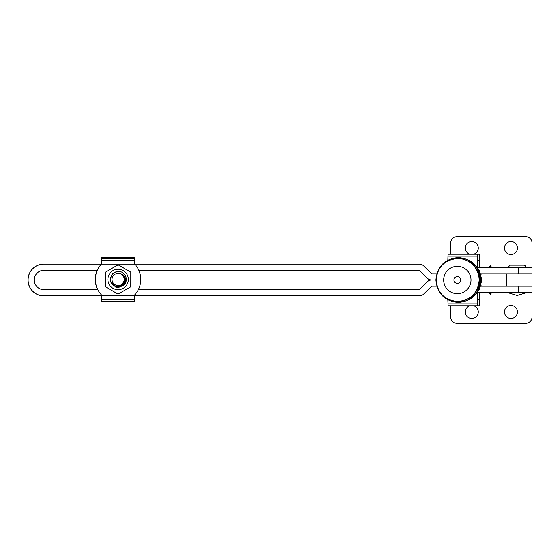 <?xml version="1.0" encoding="UTF-8"?>
<svg xmlns="http://www.w3.org/2000/svg" width="560" height="560" viewBox="0 0 560 560"><rect width="100%" height="100%" fill="white"/><g stroke="black" fill="none" stroke-linecap="round" stroke-linejoin="round"><path stroke-width="0.84" d="M469.826 254.226A6.496 6.496 0 0 1 471.786 241.542A6.496 6.496 0 0 1 473.746 254.226M504.469 248.038A6.496 6.496 0 0 1 510.965 241.542A6.496 6.496 0 0 1 517.461 248.038A6.496 6.496 0 0 1 510.965 254.534A6.496 6.496 0 0 1 504.469 248.038M506.45 273.812L480.844 273.812L532 273.791L506.45 273.812L506.45 280L481.761 280L532 280L506.45 280L506.45 286.188L532 286.188L532 267.61L477.792 267.61M450.751 254.226L450.751 242.879A6.188 6.188 0 0 1 456.939 236.691L525.812 236.691A6.188 6.188 0 0 1 532 242.879L532 273.812M484.876 273.791L484.526 273.791M496.174 273.812L495.817 273.791M490.343 267.61L490.343 265.566L488.901 267.61M469.819 305.774A6.496 6.496 0 0 0 471.786 318.458A6.496 6.496 0 0 0 473.746 305.774M517.461 311.962A6.496 6.496 0 0 0 510.965 305.466A6.496 6.496 0 0 0 504.469 311.962A6.496 6.496 0 0 0 510.965 318.458A6.496 6.496 0 0 0 517.461 311.962M450.751 305.774L450.751 317.121A6.188 6.188 0 0 0 456.939 323.309L525.812 323.309A6.188 6.188 0 0 0 532 317.121L532 286.188L532 292.376L477.813 292.376M490.343 292.376L490.343 294.434L488.887 292.376M479.913 267.61L479.43 254.226L477.778 254.226L477.323 266.966L477.778 254.226L448.098 254.226L447.839 260.148L447.958 256.137L477.638 256.137L447.958 256.137L448.098 254.226L479.43 254.226L479.913 267.61M477.575 267.302L477.778 260.414L479.43 260.414L479.647 267.61L479.43 260.414L477.778 260.414L479.43 260.414L477.778 260.414L477.575 267.302M480.445 292.376L479.913 292.376L479.43 305.774L477.778 305.774L477.323 293.034M447.839 299.859L448.098 305.774L477.778 305.774M477.575 292.698L477.778 299.586L479.43 299.586L479.647 292.376M477.778 299.586L479.43 299.586M510.139 267.624C508.956 266.994 508.543 266.581 508.907 266.392L510.139 265.153L524.167 265.153C525.343 265.769 525.749 266.182 525.399 266.392L524.167 267.624M460.726 280A3.395 3.395 -90 0 0 457.331 276.605A3.395 3.395 -90 0 0 453.936 280A3.395 3.395 -90 0 0 457.331 283.395A3.395 3.395 -90 0 0 460.726 280M470.995 280A13.671 13.664 -90 0 0 457.331 266.329A13.671 13.664 -90 0 0 443.667 280A13.671 13.664 -90 0 0 457.331 293.671A13.671 13.664 -90 0 0 470.995 280M481.019 285.565L480.844 286.188L532 286.188M95.389 279.468A22.687 22.687 -90 0 1 101.885 263.578L101.395 264.103L134.778 264.103A22.687 22.687 -90 0 1 134.274 295.358L134.246 301.448L101.871 301.448L101.885 295.876L43.883 295.876A15.883 15.883 90 0 1 28 280A15.883 15.883 -90 0 1 43.883 264.103L101.388 264.103A22.687 22.687 -90 0 0 101.899 295.358A22.687 22.687 -90 0 1 95.389 279.468M101.871 258.517L101.899 263.578L101.871 258.517L134.246 258.517L134.274 263.578L134.778 264.103L419.286 264.103A6.188 6.188 90 0 1 423.633 265.881L431.662 273.798L436.758 273.798M134.274 295.862L101.899 295.862L101.885 295.358L101.871 301.448M105.427 272.132L105.406 286.769L105.448 272.132L118.139 264.824L105.448 272.132M125.65 279.475A7.525 7.525 -90 0 1 118.412 286.986A7.525 7.525 -90 0 1 110.621 280.049M120.218 286.146L125.51 279.475M107.905 279.454A10.22 10.22 90 0 0 118.111 289.688A10.22 10.22 90 0 0 128.345 279.482A10.22 10.22 90 0 0 118.139 269.248A10.22 10.22 90 0 0 107.905 279.454M118.097 294.105L105.427 286.769L118.097 294.105L130.788 286.804L130.802 279.482L130.809 272.16L118.139 264.824M119.868 271.488L121.219 271.908M124.25 279.461A6.104 6.104 90 0 0 118.139 273.364A6.104 6.104 90 0 0 112.042 279.475A6.104 6.104 90 0 0 118.153 285.572A6.104 6.104 90 0 0 124.25 279.461M124.642 284.403L125.664 279.454C124.999 275.821 122.843 273.791 119.196 273.371C122.521 274.05 124.369 276.08 124.747 279.461C125.398 288.708 110.292 288.533 110.579 279.475C111.475 273.147 115.073 270.641 121.373 271.971A8.169 8.169 -90 0 1 124.642 284.403L123.921 285.236L118.139 287.63L116.032 287.357L110.25 281.589L109.97 279.475L112.35 273.7L118.132 271.299L121.31 271.943M118.132 271.299L112.35 273.7L109.963 279.475L110.25 281.589L116.032 287.357L118.132 287.63L123.914 285.236L124.656 284.389M118.125 287.63L123.907 285.236L124.684 284.333L123.914 285.236L118.132 287.63L116.025 287.357L110.243 281.589L109.963 279.475M97.727 289.688A22.687 22.687 90 0 1 97.237 270.291A22.687 22.687 90 0 0 97.741 289.688M101.815 295.876L101.878 296.429M101.822 296.429L101.871 300.412M101.801 263.074L101.815 257.488L101.878 263.074M101.801 263.578A22.687 22.687 90 0 0 101.304 264.103A22.687 22.687 90 0 1 101.794 263.578M101.815 257.488L134.197 257.488L134.197 258.517M101.815 300.412L101.794 295.876M134.274 295.876L419.286 295.876A6.188 6.188 -90 0 0 423.633 294.098L431.662 286.181L436.751 286.181M138.334 289.688L419.286 289.688L427.308 281.771A6.195 6.195 -90 0 1 431.662 279.993L431.578 279.993A6.195 6.195 90 0 0 427.224 281.771L419.202 289.688M138.831 270.291L419.286 270.291L427.308 278.208A6.195 6.195 90 0 0 431.662 279.993L435.89 279.993C437.199 266.413 444.647 258.93 458.22 257.537C471.933 258.804 479.458 266.294 480.809 280C479.458 293.706 471.933 301.196 458.22 302.47C444.647 301.077 437.199 293.587 435.89 280L431.578 279.993A6.195 6.195 -90 0 1 427.224 278.208L419.202 270.291M43.967 295.876A15.883 15.883 -90 0 1 28.084 280L34.272 280A9.695 9.695 90 0 0 43.967 289.688L97.825 289.688M43.967 264.103A15.883 15.883 90 0 0 28.084 279.986L34.272 279.986A9.695 9.695 -90 0 1 43.967 270.291L97.328 270.291M491.785 267.61L490.343 265.566M491.799 292.376L490.343 294.434M447.958 303.863L477.638 303.863M479.199 280A21.497 21.483 -90 0 0 457.709 258.503C468.797 258.132 479.416 268.121 479.199 280C477.925 293.055 470.764 300.223 457.709 301.497A21.497 21.483 -90 0 0 479.199 280M467.866 298.942A21.273 21.266 -90 0 0 467.866 261.058M479.129 280A21.497 21.483 -90 0 0 457.639 258.503A21.497 21.483 -90 0 0 436.156 280A21.497 21.483 -90 0 0 457.639 301.497A21.497 21.483 -90 0 0 479.129 280M481.019 274.435L481.019 273.812M101.892 299.845L134.267 299.845M101.892 260.12L134.267 260.12M518.721 286.188L518.721 292.376M518.721 273.791L518.721 267.61M506.842 292.376L517.153 295.463L527.464 292.376M466.914 259.231L477.323 267.379L481.257 280L477.323 292.621L466.914 300.769M476.812 266.672L481.404 280L476.812 293.328M473.41 263.06L479.556 270.557L481.761 280L479.556 289.443L473.41 296.94M457.709 258.503L457.639 258.503C444.591 259.777 437.423 266.945 436.149 280C437.423 293.055 444.584 300.223 457.639 301.497L457.709 301.497M481.061 274.603L481.061 273.812M481.061 286.188L481.061 285.397"/></g></svg>
